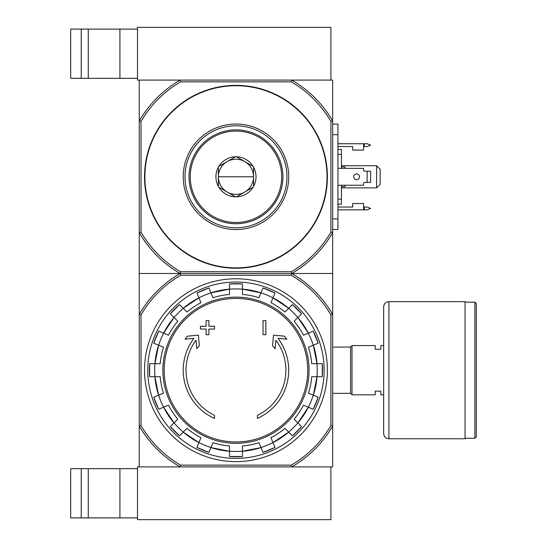 <?xml version="1.0" encoding="UTF-8"?>
<svg xmlns="http://www.w3.org/2000/svg" width="547" height="547" viewBox="0 0 547 547"><rect width="100%" height="100%" fill="white"/><g stroke="black" fill="none" stroke-linecap="round" stroke-linejoin="round"><path stroke-width="0.82" d="M137.502 519.65L330.908 519.65L330.908 466.906L291.763 466.906L332.665 466.906L332.665 426.004A111.65 111.65 0 0 1 291.763 466.906L180.161 466.906A111.65 111.65 0 0 1 139.259 426.004L139.259 466.906L180.161 466.906L137.502 466.906L137.502 519.65M70.693 468.663L70.693 517.893L81.236 517.893L81.236 468.663L70.693 468.663M137.502 468.663L81.236 468.663M88.272 468.663L88.272 517.893L81.236 517.893M88.272 517.893L137.502 517.893M141.017 121.468A109.885 109.885 0 0 1 180.633 81.852L291.291 81.852A109.885 109.885 0 0 1 330.908 121.468L332.665 120.996L332.665 80.094L291.763 80.094L330.908 80.094L330.908 27.35L137.502 27.35L137.502 80.094L180.161 80.094L139.259 80.094L139.259 232.598L141.017 232.126L141.017 121.468L139.259 120.996A111.65 111.65 0 0 1 180.161 80.094L291.763 80.094A111.65 111.65 0 0 1 332.665 120.996L332.665 273.5L139.259 273.5L139.259 426.004L141.017 425.532L141.017 314.874A109.885 109.885 0 0 1 180.633 275.257L180.161 273.5L291.763 273.5A111.65 111.65 0 0 1 332.665 314.402L332.665 426.004L330.908 425.532A109.885 109.885 0 0 1 291.291 465.148L180.633 465.148L180.161 466.906M70.693 29.107L70.693 78.337L81.236 78.337L81.236 29.107L70.693 29.107M137.502 29.107L81.236 29.107M88.272 29.107L88.272 78.337L81.236 78.337M88.272 78.337L137.502 78.337M214.513 418.387A52.744 52.744 0 0 1 193.877 338.408L185.064 339.181L187.669 336.132L198.417 335.188L199.34 345.745L196.776 348.747L196.031 340.22A49.934 49.934 0 0 0 214.513 415.296L214.513 418.387M257.411 415.296L257.411 418.387A52.744 52.744 0 0 0 278.047 338.408L286.86 339.181L284.255 336.132L273.507 335.188L272.584 345.745L275.148 348.747L275.893 340.22A49.934 49.934 0 0 1 257.411 415.296M263.039 334.689L265.849 334.689L265.849 320.617L263.039 320.617L263.039 334.689M206.075 329.062L206.075 334.689L208.886 334.689L208.886 329.062L214.513 329.062L214.513 326.244L208.886 326.244L208.886 320.617L206.075 320.617L206.075 326.244L200.448 326.244L200.448 329.062L206.075 329.062M153.748 343.188A86.535 86.535 0 0 1 158.726 331.167L153.748 343.188L163.478 347.222A76.04 76.04 0 0 0 160.203 363.693L149.666 363.693L149.666 376.705A86.535 86.535 0 0 1 149.666 363.693M149.666 376.705L160.203 376.705A76.04 76.04 0 0 0 163.478 393.184L153.748 397.218A86.535 86.535 0 0 0 158.726 409.238L153.748 397.218M158.726 409.238L168.462 405.204A76.04 76.04 0 0 0 177.796 419.173L170.343 426.619L179.539 435.822A86.535 86.535 0 0 1 170.343 426.619M179.546 435.822L186.992 428.369L183.252 432.116L198.937 442.591A81.312 81.312 0 0 1 183.252 432.116M186.992 428.369A76.04 76.04 0 0 0 200.961 437.703L196.927 447.439L208.947 452.417A86.535 86.535 0 0 1 196.927 447.439M208.947 452.417L212.981 442.68A76.04 76.04 0 0 0 229.46 445.962L229.46 456.492L242.465 456.499A86.535 86.535 0 0 1 229.46 456.492M242.465 456.492L242.465 445.962A76.04 76.04 0 0 0 258.943 442.68L262.977 452.417L274.997 447.439A86.535 86.535 0 0 1 262.977 452.417M274.997 447.439L270.963 437.703A76.04 76.04 0 0 0 284.932 428.369L292.378 435.822L301.582 426.619A86.535 86.535 0 0 1 292.378 435.822M301.582 426.619L294.129 419.173L297.876 422.913L308.358 407.228M294.129 419.173A76.04 76.04 0 0 0 303.462 405.204L313.199 409.238L318.176 397.218A86.535 86.535 0 0 1 313.199 409.238M318.176 397.218L308.446 393.184A76.04 76.04 0 0 0 311.722 376.705L322.258 376.705L322.258 363.693A86.535 86.535 0 0 1 322.258 376.705M322.258 363.693L311.722 363.693A76.04 76.04 0 0 0 308.446 347.222L318.176 343.188L313.199 331.167A86.535 86.535 0 0 1 318.176 343.188M313.199 331.167L303.462 335.202A76.04 76.04 0 0 0 294.129 321.233L301.582 313.787L292.385 304.583A86.535 86.535 0 0 1 301.582 313.787M292.378 304.583L284.932 312.029L288.672 308.289L272.987 297.807A81.312 81.312 0 0 1 288.672 308.289M284.932 312.029A76.04 76.04 0 0 0 270.963 302.696L274.997 292.966L262.977 287.989A86.535 86.535 0 0 1 274.997 292.966M262.977 287.989L258.943 297.718A76.04 76.04 0 0 0 242.465 294.443L242.465 283.907A86.535 86.535 0 0 0 229.46 283.907L242.465 283.907M229.46 283.907L229.46 294.443A76.04 76.04 0 0 0 212.981 297.718L208.947 287.989L196.927 292.966A86.535 86.535 0 0 1 208.947 287.989M196.927 292.966L200.961 302.696A76.04 76.04 0 0 0 186.992 312.029L179.546 304.583L170.343 313.78A86.535 86.535 0 0 1 179.546 304.583M170.343 313.787L177.796 321.233L174.049 317.492L163.567 333.178M177.796 321.233A76.04 76.04 0 0 0 168.462 335.202L158.726 331.167M180.633 275.257L291.291 275.257L291.763 273.5L332.665 273.5L332.665 314.402L330.908 314.874L330.908 425.532M291.763 466.906L291.291 465.148M180.633 465.148A109.885 109.885 0 0 1 141.017 425.532M291.291 275.257A109.885 109.885 0 0 1 330.908 314.874M141.017 314.874L139.259 314.402A111.65 111.65 0 0 1 180.161 273.5L139.259 273.5L139.259 232.598A111.65 111.65 0 0 0 180.161 273.5L180.633 271.743L291.291 271.743A109.885 109.885 0 0 0 330.908 232.126L332.665 232.598A111.65 111.65 0 0 1 291.763 273.5L291.291 271.743M144.538 370.203A91.424 91.424 0 0 1 281.678 291.025A91.424 91.424 0 0 1 281.678 449.381A91.424 91.424 0 0 1 144.538 370.203M147.772 370.203A88.19 88.19 0 0 1 280.057 293.828A88.19 88.19 0 0 1 280.057 446.578A88.19 88.19 0 0 1 147.772 370.203M383.652 394.818L380.842 394.818L380.842 391.126L375.215 391.126L375.215 394.818L352.001 394.818L352.001 345.588L375.215 345.588L375.215 349.28L380.842 349.28L380.842 345.588L383.652 345.588M332.665 347.072L350.6 347.072L350.6 393.334L352.001 394.743M352.001 345.663L350.6 347.072M476.307 303.564L476.307 436.841L474.905 438.243L474.905 302.156L476.307 303.564M465.059 302.156L474.905 302.156M465.059 301.629L465.059 438.769L388.924 438.769C385.724 438.462 383.967 436.704 383.652 433.498L383.652 306.908C383.967 303.701 385.724 301.944 388.924 301.629L465.059 301.629M330.908 121.468L330.908 232.126M235.962 268.228A91.424 91.424 0 0 1 156.784 131.082A91.424 91.424 0 0 1 315.14 131.082A91.424 91.424 0 0 1 235.962 268.228M180.633 271.743A109.885 109.885 0 0 1 141.017 232.126M291.291 81.852L291.763 80.094M180.161 80.094L180.633 81.852M235.962 229.542A52.744 52.744 0 0 1 190.281 150.425A52.744 52.744 0 0 1 281.643 150.425A52.744 52.744 0 0 1 235.962 229.542M235.962 227.784A50.987 50.987 0 0 1 191.806 151.307A50.987 50.987 0 0 1 280.119 151.307A50.987 50.987 0 0 1 235.962 227.784M218.383 176.797L253.541 176.797A17.579 17.579 0 0 0 227.169 161.57A17.579 17.579 0 0 0 227.169 192.024A17.579 17.579 0 0 0 253.541 176.797M337.937 207.04L352.706 207.04L352.706 203.525L363.611 203.525L363.611 209.85L337.937 209.85M337.937 143.745L363.611 143.745L363.611 150.076L352.706 150.076L352.706 146.555L337.937 146.555M337.937 185.235L363.611 185.235L363.611 183.129A0.704 0.704 0 0 1 364.309 182.424L370.64 182.424L370.64 171.17L364.309 171.17A0.704 0.704 0 0 1 363.611 170.466L363.611 168.36L337.937 168.36M332.665 124.121L337.937 124.121L337.937 229.473L332.665 229.473M376.616 165.72L380.138 169.235L380.138 184.36L376.616 187.874L376.616 165.72L341.458 165.72M341.458 187.874L376.616 187.874M341.458 168.36L341.458 149.447L337.937 149.447M341.458 154.418L337.937 154.418M341.458 185.235L341.458 199.176L337.937 199.176M341.458 199.176L341.458 204.147L337.937 204.147M341.458 166.951L344.972 166.951L344.972 168.36M344.972 185.235L344.972 186.643L341.458 186.643M363.611 207.04L367.126 207.04L370.64 208.448L367.126 209.85L363.611 209.85M363.611 146.555L367.126 146.555L370.64 145.153L367.126 143.745L363.611 143.745M356.576 173.898A2.899 2.899 0 0 1 359.085 178.247A2.899 2.899 0 0 1 354.066 178.247A2.899 2.899 0 0 1 356.576 173.898M367.126 171.17L367.126 182.424M236.42 196.838L235.504 196.838A20.041 20.041 0 0 1 218.834 187.211L218.383 186.424A20.041 20.041 0 0 1 218.383 167.177L218.834 166.384A20.041 20.041 0 0 1 235.504 156.757L236.42 156.757A20.041 20.041 0 0 1 253.09 166.384L253.541 167.177A20.041 20.041 0 0 1 253.541 186.424L253.09 187.211A20.041 20.041 0 0 1 236.42 196.838L253.09 187.211M235.962 222.513A45.716 45.716 0 0 0 275.551 153.939A45.716 45.716 0 0 0 196.373 153.939A45.716 45.716 0 0 0 235.962 222.513M253.541 186.424L253.541 167.177M218.834 187.211L235.504 196.838M218.383 167.177L218.383 186.424M235.504 156.757L218.834 166.384M253.09 166.384L236.42 156.757M189.016 176.797A46.946 46.946 0 0 0 259.435 217.453A46.946 46.946 0 0 0 259.435 136.141A46.946 46.946 0 0 0 189.016 176.797M119.923 468.663L119.923 517.893M119.923 29.107L119.923 78.337M235.962 298.423A71.78 71.78 0 0 1 307.742 370.203A71.78 71.78 0 0 1 235.962 441.983A71.78 71.78 0 0 1 164.182 370.203A71.78 71.78 0 0 1 235.962 298.423M162.876 370.203A73.086 73.086 0 0 1 272.509 306.908A73.086 73.086 0 0 1 272.509 433.498A73.086 73.086 0 0 1 162.876 370.203M158.637 345.212A81.264 81.264 0 0 1 163.615 333.191M154.958 376.705A81.264 81.264 0 0 1 154.958 363.693M163.615 407.214A81.264 81.264 0 0 1 158.637 395.194M183.286 432.082A81.264 81.264 0 0 1 174.083 422.879M210.971 447.528A81.264 81.264 0 0 1 198.951 442.55M242.465 451.207A81.264 81.264 0 0 1 229.46 451.207M272.974 442.55A81.264 81.264 0 0 1 260.953 447.528M297.841 422.879A81.264 81.264 0 0 1 288.638 432.082M313.287 395.194A81.264 81.264 0 0 1 308.31 407.214M316.966 363.693A81.264 81.264 0 0 1 316.966 376.705M308.31 333.191A81.264 81.264 0 0 1 313.287 345.212M288.638 308.323A81.264 81.264 0 0 1 297.841 317.52M260.953 292.871A81.264 81.264 0 0 1 272.974 297.855M229.46 289.199A81.264 81.264 0 0 1 242.465 289.199M198.951 297.855A81.264 81.264 0 0 1 210.971 292.871M174.083 317.52A81.264 81.264 0 0 1 183.286 308.323M229.46 451.254A81.312 81.312 0 0 1 210.957 447.576L229.46 451.254M260.967 447.576A81.312 81.312 0 0 1 242.465 451.254L260.967 447.576M288.672 432.116A81.312 81.312 0 0 1 272.987 442.591L288.672 432.116M308.351 407.228A81.312 81.312 0 0 1 297.876 422.913M317.014 376.705A81.312 81.312 0 0 1 313.335 395.207L317.014 376.705M313.335 345.198A81.312 81.312 0 0 1 317.014 363.693L313.335 345.198M308.358 333.178L297.876 317.492A81.312 81.312 0 0 1 308.351 333.178M210.957 292.83A81.312 81.312 0 0 1 229.46 289.151L210.957 292.83M183.252 308.289A81.312 81.312 0 0 1 198.937 297.807L183.252 308.289M163.574 333.178A81.312 81.312 0 0 1 174.049 317.492M154.91 363.693A81.312 81.312 0 0 1 158.589 345.198L154.91 363.693M158.589 395.207A81.312 81.312 0 0 1 154.91 376.705L158.589 395.207M163.567 407.228L174.049 422.913A81.312 81.312 0 0 1 163.574 407.228M242.465 289.151A81.312 81.312 0 0 1 260.967 292.83L242.465 289.151M388.924 301.629L388.924 438.769M235.962 267.873A91.075 91.075 0 0 1 157.092 131.259A91.075 91.075 0 0 1 314.833 131.259A91.075 91.075 0 0 1 235.962 267.873M337.937 218.923L332.665 218.923M337.937 134.671L332.665 134.671M364.309 146.555L364.309 143.745M364.309 209.85L364.309 207.04M332.665 393.334L350.6 393.334M465.059 438.243L474.905 438.243"/></g></svg>
